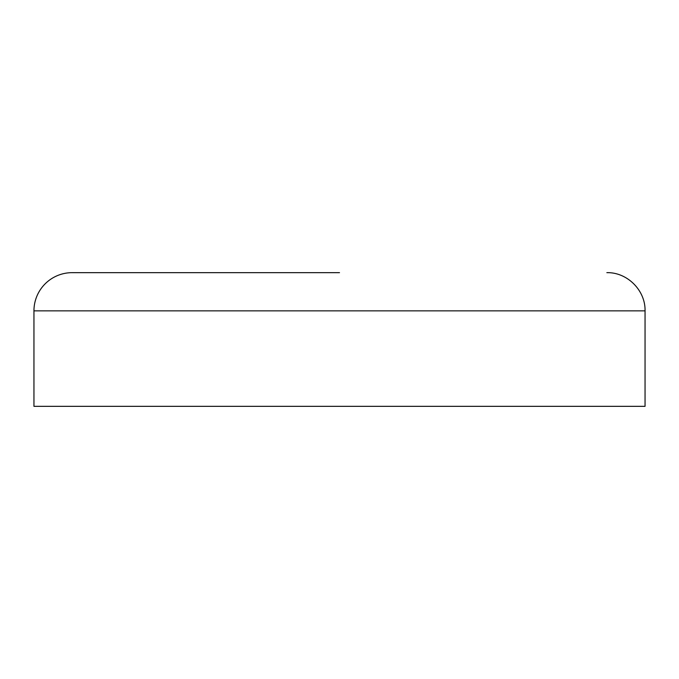 <?xml version="1.0" encoding="UTF-8"?>
<svg xmlns="http://www.w3.org/2000/svg" width="679" height="679" viewBox="0 0 679 679"><rect width="100%" height="100%" fill="white"/><g stroke="black" fill="none" stroke-linecap="round" stroke-linejoin="round"><path stroke-width="1.02" d="M33.95 310.855L645.05 310.855L645.05 406.339L33.95 406.339L33.95 310.855A38.194 38.194 0 0 1 72.144 272.661L339.5 272.661M645.05 310.855C645.576 290.451 627.269 272.135 606.856 272.661"/></g></svg>
